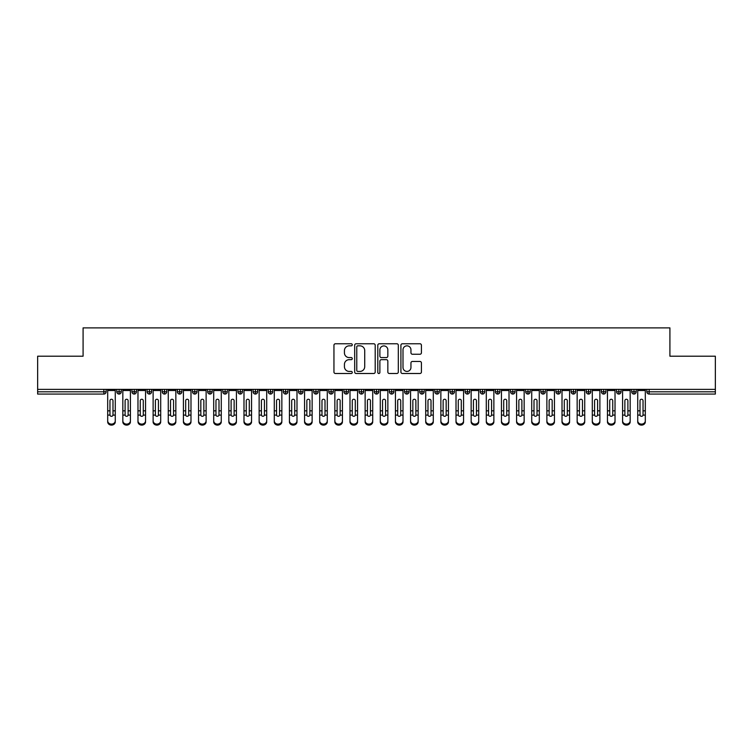 <?xml version="1.0" encoding="UTF-8"?>
<svg xmlns="http://www.w3.org/2000/svg" width="753" height="753" viewBox="0 0 753 753"><rect width="100%" height="100%" fill="white"/><g stroke="black" fill="none" stroke-linecap="round" stroke-linejoin="round"><path stroke-width="1.13" d="M352.272 344.808A1.045 1.045 0 0 0 351.227 343.763L335.433 343.763A1.487 1.487 0 0 0 333.946 345.251L333.946 372.01A1.487 1.487 0 0 0 335.433 373.497L351.227 373.497A1.045 1.045 0 0 0 352.272 372.453A1.045 1.045 0 0 0 351.227 371.417L349.185 371.417A4.753 4.753 0 0 1 344.432 366.655L344.432 364.424A4.753 4.753 0 0 1 349.185 359.67L351.227 359.67A1.045 1.045 0 0 0 352.272 358.626A1.045 1.045 0 0 0 351.227 357.59L349.185 357.59A4.753 4.753 0 0 1 344.432 352.837L344.432 350.606A4.753 4.753 0 0 1 349.185 345.843L351.227 345.843A1.045 1.045 0 0 0 352.272 344.808M419.939 354.249A1.487 1.487 0 0 0 421.426 352.762L421.426 345.251A1.487 1.487 0 0 0 419.939 343.763L402.403 343.763A1.487 1.487 0 0 0 400.916 345.251L400.916 372.01A1.487 1.487 0 0 0 402.403 373.497L419.939 373.497A1.487 1.487 0 0 0 421.426 372.01L421.426 362.937A1.487 1.487 0 0 0 419.939 361.459L412.437 361.459A1.487 1.487 0 0 0 410.95 362.937L410.95 367.436A3.972 3.972 0 0 1 406.978 371.417A3.972 3.972 0 0 1 402.996 367.436L402.996 349.825A3.972 3.972 0 0 1 406.978 345.843A3.972 3.972 0 0 1 410.95 349.825L410.95 352.762A1.487 1.487 0 0 0 412.437 354.249L419.939 354.249M37.65 389.376L715.35 389.376L715.35 356.207L669.916 356.207L669.916 327.884L83.084 327.884L83.084 356.207L37.65 356.207L37.65 391.795L103.867 391.795L103.867 389.376M375.201 345.251A1.487 1.487 0 0 0 373.714 343.763L356.169 343.763A1.487 1.487 0 0 0 354.682 345.251L354.682 372.01A1.487 1.487 0 0 0 356.169 373.497L373.714 373.497A1.487 1.487 0 0 0 375.201 372.01L375.201 345.251M379.286 343.763L396.831 343.763A1.487 1.487 0 0 1 398.318 345.251L398.318 372.01A1.487 1.487 0 0 1 396.831 373.497L389.32 373.497A1.487 1.487 0 0 1 387.833 372.01L387.833 361.158A1.487 1.487 0 0 0 386.345 359.67L381.366 359.67A1.487 1.487 0 0 0 379.879 361.158L379.879 372.453A1.045 1.045 0 0 1 378.844 373.497A1.045 1.045 0 0 1 377.799 372.453L377.799 345.251A1.487 1.487 0 0 1 379.286 343.763M106.135 391.795L103.867 391.795L103.867 394.064A2.268 2.268 0 0 0 106.135 391.795L106.135 389.376L106.135 391.795A2.268 2.268 0 0 1 103.867 394.064L37.65 394.064L37.65 391.795M715.35 389.376L715.35 394.064L649.133 394.064A2.268 2.268 0 0 1 646.865 391.795L646.865 389.376M119.087 389.376L119.087 394.064A2.268 2.268 0 0 1 116.819 391.795L116.819 389.376L116.819 391.795A2.268 2.268 0 0 0 119.087 394.064A2.268 2.268 0 0 0 121.28 391.795L121.28 389.376M134.232 389.376L134.232 394.064A2.268 2.268 0 0 1 131.963 391.795L131.963 389.376L131.963 391.795A2.268 2.268 0 0 0 134.232 394.064A2.268 2.268 0 0 0 136.425 391.795L136.425 389.376M149.376 389.376L149.376 394.064A2.268 2.268 0 0 1 147.108 391.795L147.108 389.376L147.108 391.795A2.268 2.268 0 0 0 149.376 394.064A2.268 2.268 0 0 0 151.569 391.795L151.569 389.376M164.521 389.376L164.521 394.064A2.268 2.268 0 0 1 162.253 391.795L162.253 389.376L162.253 391.795A2.268 2.268 0 0 0 164.521 394.064A2.268 2.268 0 0 0 166.714 391.795L166.714 389.376M179.666 389.376L179.666 394.064A2.268 2.268 0 0 1 177.388 391.795L177.388 389.376L177.388 391.795A2.268 2.268 0 0 0 179.666 394.064A2.268 2.268 0 0 0 181.859 391.795L181.859 389.376M194.811 389.376L194.811 394.064A2.268 2.268 0 0 1 192.533 391.795L192.533 389.376L192.533 391.795A2.268 2.268 0 0 0 194.811 394.064A2.268 2.268 0 0 0 197.004 391.795L197.004 389.376M209.955 389.376L209.955 394.064A2.268 2.268 0 0 1 207.677 391.795L207.677 389.376L207.677 391.795A2.268 2.268 0 0 0 209.955 394.064A2.268 2.268 0 0 0 212.148 391.795L212.148 389.376M225.1 389.376L225.1 394.064A2.268 2.268 0 0 1 222.822 391.795L222.822 389.376L222.822 391.795A2.268 2.268 0 0 0 225.1 394.064A2.268 2.268 0 0 0 227.293 391.795L227.293 389.376M240.245 389.376L240.245 394.064A2.268 2.268 0 0 1 237.967 391.795L237.967 389.376L237.967 391.795A2.268 2.268 0 0 0 240.245 394.064A2.268 2.268 0 0 0 242.438 391.795L242.438 389.376M255.389 389.376L255.389 394.064A2.268 2.268 0 0 1 253.112 391.795L253.112 389.376L253.112 391.795A2.268 2.268 0 0 0 255.389 394.064A2.268 2.268 0 0 0 257.582 391.795L257.582 389.376M270.525 389.376L270.525 394.064A2.268 2.268 0 0 1 268.256 391.795L268.256 389.376L268.256 391.795A2.268 2.268 0 0 0 270.525 394.064A2.268 2.268 0 0 0 272.727 391.795L272.727 389.376M285.669 389.376L285.669 394.064A2.268 2.268 0 0 1 283.401 391.795L283.401 389.376L283.401 391.795A2.268 2.268 0 0 0 285.669 394.064A2.268 2.268 0 0 0 287.872 391.795L287.872 389.376M300.814 389.376L300.814 394.064A2.268 2.268 0 0 1 298.546 391.795A2.268 2.268 0 0 0 300.814 394.064A2.268 2.268 0 0 1 298.546 391.795L298.546 389.376M303.017 389.376L303.017 391.795A2.268 2.268 0 0 1 300.814 394.064A2.268 2.268 0 0 0 303.017 391.795L298.546 391.795M315.959 394.064A2.268 2.268 0 0 1 313.69 391.795L313.69 389.376L313.69 391.795A2.268 2.268 0 0 0 315.959 394.064A2.268 2.268 0 0 0 318.161 391.795L318.161 389.376L318.161 391.795A2.268 2.268 0 0 1 315.959 394.064L315.959 391.795L318.161 391.795M331.104 389.376L331.104 394.064A2.268 2.268 0 0 1 328.835 391.795L328.835 389.376L328.835 391.795A2.268 2.268 0 0 0 331.104 394.064A2.268 2.268 0 0 0 333.306 391.795L333.306 389.376M346.248 389.376L346.248 394.064A2.268 2.268 0 0 1 343.98 391.795L343.98 389.376L343.98 391.795A2.268 2.268 0 0 0 346.248 394.064A2.268 2.268 0 0 0 348.441 391.795L348.441 389.376M361.393 389.376L361.393 391.795L359.125 391.795L359.125 389.376L359.125 391.795A2.268 2.268 0 0 0 361.393 394.064A2.268 2.268 0 0 0 363.586 391.795L363.586 389.376L363.586 391.795A2.268 2.268 0 0 1 361.393 394.064A2.268 2.268 0 0 1 359.125 391.795A2.268 2.268 0 0 0 361.393 394.064L361.393 391.795L363.586 391.795M376.538 389.376L376.538 394.064A2.268 2.268 0 0 1 374.269 391.795L374.269 389.376L374.269 391.795A2.268 2.268 0 0 0 376.538 394.064A2.268 2.268 0 0 0 378.731 391.795L378.731 389.376M391.682 389.376L391.682 394.064A2.268 2.268 0 0 1 389.414 391.795L389.414 389.376L389.414 391.795A2.268 2.268 0 0 0 391.682 394.064A2.268 2.268 0 0 0 393.875 391.795L393.875 389.376M406.827 389.376L406.827 394.064A2.268 2.268 0 0 1 404.559 391.795L404.559 389.376L404.559 391.795A2.268 2.268 0 0 0 406.827 394.064A2.268 2.268 0 0 0 409.02 391.795L409.02 389.376M421.972 389.376L421.972 394.064A2.268 2.268 0 0 1 419.694 391.795L419.694 389.376M424.165 389.376L424.165 391.795A2.268 2.268 0 0 1 421.972 394.064A2.268 2.268 0 0 0 424.165 391.795L419.694 391.795A2.268 2.268 0 0 0 421.972 394.064M437.116 389.376L437.116 394.064A2.268 2.268 0 0 1 434.839 391.795L434.839 389.376L434.839 391.795A2.268 2.268 0 0 0 437.116 394.064A2.268 2.268 0 0 0 439.31 391.795L439.31 389.376M452.261 389.376L452.261 394.064A2.268 2.268 0 0 1 449.983 391.795L449.983 389.376M454.454 389.376L454.454 391.795A2.268 2.268 0 0 1 452.261 394.064A2.268 2.268 0 0 0 454.454 391.795L449.983 391.795A2.268 2.268 0 0 0 452.261 394.064M467.406 389.376L467.406 394.064A2.268 2.268 0 0 1 465.128 391.795L465.128 389.376M469.599 389.376L469.599 391.795A2.268 2.268 0 0 1 467.406 394.064A2.268 2.268 0 0 0 469.599 391.795L465.128 391.795A2.268 2.268 0 0 0 467.406 394.064M482.551 389.376L482.551 394.064A2.268 2.268 0 0 1 480.273 391.795A2.268 2.268 0 0 0 482.551 394.064A2.268 2.268 0 0 1 480.273 391.795L480.273 389.376M484.744 389.376L484.744 391.795L484.744 389.376M497.695 389.376L497.695 394.064A2.268 2.268 0 0 1 495.418 391.795L495.418 389.376M499.888 389.376L499.888 391.795A2.268 2.268 0 0 1 497.695 394.064A2.268 2.268 0 0 0 499.888 391.795L495.418 391.795A2.268 2.268 0 0 0 497.695 394.064M512.831 389.376L512.831 394.064A2.268 2.268 0 0 1 510.562 391.795L510.562 389.376M515.033 389.376L515.033 391.795A2.268 2.268 0 0 1 512.831 394.064A2.268 2.268 0 0 0 515.033 391.795L510.562 391.795A2.268 2.268 0 0 0 512.831 394.064M527.975 389.376L527.975 394.064A2.268 2.268 0 0 1 525.707 391.795L525.707 389.376M530.178 389.376L530.178 391.795A2.268 2.268 0 0 1 527.975 394.064A2.268 2.268 0 0 0 530.178 391.795L525.707 391.795A2.268 2.268 0 0 0 527.975 394.064M543.12 389.376L543.12 394.064A2.268 2.268 0 0 1 540.852 391.795L540.852 389.376M545.323 389.376L545.323 391.795A2.268 2.268 0 0 1 543.12 394.064A2.268 2.268 0 0 0 545.323 391.795L540.852 391.795A2.268 2.268 0 0 0 543.12 394.064M558.265 389.376L558.265 394.064A2.268 2.268 0 0 1 555.996 391.795L555.996 389.376M560.467 389.376L560.467 391.795L560.467 389.376M573.41 389.376L573.41 394.064A2.268 2.268 0 0 1 571.141 391.795L571.141 389.376M575.612 389.376L575.612 391.795A2.268 2.268 0 0 1 573.41 394.064A2.268 2.268 0 0 0 575.612 391.795L571.141 391.795A2.268 2.268 0 0 0 573.41 394.064M588.554 389.376L588.554 394.064A2.268 2.268 0 0 1 586.286 391.795L586.286 389.376L586.286 391.795A2.268 2.268 0 0 0 588.554 394.064A2.268 2.268 0 0 0 590.747 391.795L590.747 389.376M603.699 389.376L603.699 394.064A2.268 2.268 0 0 1 601.431 391.795L601.431 389.376M605.892 389.376L605.892 391.795L605.892 389.376M618.844 389.376L618.844 394.064A2.268 2.268 0 0 1 616.575 391.795A2.268 2.268 0 0 0 618.844 394.064A2.268 2.268 0 0 1 616.575 391.795L616.575 389.376M621.037 389.376L621.037 391.795L621.037 389.376M633.988 389.376L633.988 394.064A2.268 2.268 0 0 1 631.72 391.795L631.72 389.376L631.72 391.795A2.268 2.268 0 0 0 633.988 394.064A2.268 2.268 0 0 0 636.181 391.795L636.181 389.376M315.959 389.376L315.959 391.795L313.69 391.795M482.551 394.064A2.268 2.268 0 0 0 484.744 391.795A2.268 2.268 0 0 1 482.551 394.064M558.265 394.064A2.268 2.268 0 0 0 560.467 391.795A2.268 2.268 0 0 1 558.265 394.064A2.268 2.268 0 0 1 555.996 391.795L560.467 391.795M603.699 394.064A2.268 2.268 0 0 0 605.892 391.795A2.268 2.268 0 0 1 603.699 394.064A2.268 2.268 0 0 1 601.431 391.795L605.892 391.795M618.844 394.064A2.268 2.268 0 0 0 621.037 391.795A2.268 2.268 0 0 1 618.844 394.064M649.133 394.064A2.268 2.268 0 0 1 646.865 391.795A2.268 2.268 0 0 0 649.133 394.064L649.133 391.795L715.35 391.795M357.807 345.843A1.045 1.045 0 0 0 356.771 346.888L356.771 370.372A1.045 1.045 0 0 0 357.807 371.417L359.962 371.417A4.753 4.753 0 0 0 364.716 366.655L364.716 350.606A4.753 4.753 0 0 0 359.962 345.843L357.807 345.843M387.833 349.9A3.972 3.972 0 0 0 383.861 345.919A3.972 3.972 0 0 0 379.879 349.9L379.879 356.103A1.487 1.487 0 0 0 381.366 357.59L386.345 357.59A1.487 1.487 0 0 0 387.833 356.103L387.833 349.9M112.988 410.338L112.988 400.718A1.515 1.468 -0 0 0 111.482 399.25A1.515 1.468 0 0 1 112.988 400.718L112.988 415.101A1.515 1.299 180 0 1 109.966 415.101L109.966 410.827L107.688 410.827L107.688 420.852A3.784 3.257 -0 0 0 111.482 424.108A3.784 3.257 -0 0 0 115.265 420.852L115.265 416.108M115.265 421.859A3.784 3.257 180 0 1 111.482 425.116A3.784 3.257 180 0 1 107.688 421.859L107.688 420.852M109.966 410.827L109.966 400.718A1.515 1.468 0 0 1 111.482 399.25M115.265 389.376L115.265 420.852M107.688 389.376L107.688 410.827M128.132 410.338L128.132 400.718A1.515 1.468 -0 0 0 126.626 399.25A1.515 1.468 0 0 1 128.132 400.718L128.132 415.101A1.515 1.299 180 0 1 125.111 415.101L125.111 410.827L122.833 410.827L122.833 420.852A3.784 3.257 -0 0 0 126.626 424.108A3.784 3.257 -0 0 0 130.41 420.852L130.41 416.108M143.277 410.338L143.277 400.718A1.515 1.468 -0 0 0 141.762 399.25A1.515 1.468 0 0 1 143.277 400.718L143.277 415.101A1.515 1.299 180 0 1 140.256 415.101L140.256 410.827L137.978 410.827L137.978 420.852A3.784 3.257 -0 0 0 141.762 424.108A3.784 3.257 -0 0 0 145.555 420.852L145.555 416.108M158.422 410.338L158.422 400.718A1.515 1.468 -0 0 0 156.906 399.25A1.515 1.468 0 0 1 158.422 400.718L158.422 415.101A1.515 1.299 180 0 1 155.4 415.101L155.391 410.827L153.123 410.827L153.123 420.852A3.784 3.257 -0 0 0 156.906 424.108A3.784 3.257 -0 0 0 160.7 420.852L160.7 416.108M173.567 410.338L173.567 400.718A1.515 1.468 -0 0 0 172.051 399.25A1.515 1.468 0 0 1 173.567 400.718L173.567 415.101A1.515 1.299 180 0 1 170.545 415.101L170.536 410.827L168.267 410.827L168.267 420.852A3.784 3.257 -0 0 0 172.051 424.108A3.784 3.257 -0 0 0 175.844 420.852L175.844 416.108M130.41 421.859A3.784 3.257 180 0 1 126.626 425.116A3.784 3.257 180 0 1 122.833 421.859L122.833 420.852M125.111 410.827L125.111 400.718A1.515 1.468 0 0 1 126.626 399.25M130.41 389.376L130.41 420.852M122.833 389.376L122.833 410.827M145.555 421.859A3.784 3.257 180 0 1 141.762 425.116A3.784 3.257 180 0 1 137.978 421.859L137.978 420.852M140.256 410.827L140.256 400.718A1.515 1.468 0 0 1 141.762 399.25M145.555 389.376L145.555 420.852M137.978 389.376L137.978 410.827M160.7 421.859A3.784 3.257 180 0 1 156.906 425.116A3.784 3.257 180 0 1 153.123 421.859L153.123 420.852M155.391 410.827L155.391 400.718A1.515 1.468 0 0 1 156.906 399.25M160.7 389.376L160.7 420.852M153.123 389.376L153.123 410.827M175.844 421.859A3.784 3.257 180 0 1 172.051 425.116A3.784 3.257 180 0 1 168.267 421.859L168.267 420.852M170.536 410.827L170.536 400.718A1.515 1.468 0 0 1 172.051 399.25M175.844 389.376L175.844 420.852M168.267 389.376L168.267 410.827M188.711 410.338L188.711 400.718A1.515 1.468 -0 0 0 187.196 399.25A1.515 1.468 0 0 1 188.711 400.718L188.711 415.101A1.515 1.299 180 0 1 185.69 415.101L185.68 410.827L183.412 410.827L183.412 420.852A3.784 3.257 -0 0 0 187.196 424.108A3.784 3.257 -0 0 0 190.989 420.852L190.989 416.108M190.989 421.859A3.784 3.257 180 0 1 187.196 425.116A3.784 3.257 180 0 1 183.412 421.859L183.412 420.852M185.68 410.827L185.68 400.718A1.515 1.468 0 0 1 187.196 399.25M190.989 389.376L190.989 420.852M183.412 389.376L183.412 410.827M203.856 410.338L203.856 400.718A1.515 1.468 -0 0 0 202.341 399.25A1.515 1.468 0 0 1 203.856 400.718L203.856 415.101A1.515 1.299 180 0 1 200.835 415.101L200.825 410.827L198.557 410.827L198.557 420.852A3.784 3.257 -0 0 0 202.341 424.108A3.784 3.257 -0 0 0 206.124 420.852L206.124 416.108M219.001 410.338L219.001 400.718A1.515 1.468 -0 0 0 217.485 399.25A1.515 1.468 0 0 1 219.001 400.718L218.991 415.101A1.515 1.299 180 0 1 215.979 415.101L215.97 410.827L213.701 410.827L213.701 420.852A3.784 3.257 -0 0 0 217.485 424.108A3.784 3.257 -0 0 0 221.269 420.852L221.269 416.108M234.145 410.338L234.145 400.718A1.515 1.468 -0 0 0 232.63 399.25A1.515 1.468 0 0 1 234.145 400.718L234.136 415.101A1.515 1.299 180 0 1 231.124 415.101L231.115 410.827L228.846 410.827L228.846 420.852A3.784 3.257 -0 0 0 232.63 424.108A3.784 3.257 -0 0 0 236.414 420.852L236.414 416.108M249.29 410.338L249.29 400.718A1.515 1.468 -0 0 0 247.775 399.25A1.515 1.468 0 0 1 249.29 400.718L249.281 415.101A1.515 1.299 180 0 1 246.269 415.101L246.259 410.827L243.991 410.827L243.991 420.852A3.784 3.257 -0 0 0 247.775 424.108A3.784 3.257 -0 0 0 251.558 420.852L251.558 416.108M206.124 421.859A3.784 3.257 180 0 1 202.341 425.116A3.784 3.257 180 0 1 198.557 421.859L198.557 420.852M200.825 410.827L200.825 400.718A1.515 1.468 0 0 1 202.341 399.25M206.124 389.376L206.124 420.852M198.557 389.376L198.557 410.827M221.269 421.859A3.784 3.257 180 0 1 217.485 425.116A3.784 3.257 180 0 1 213.701 421.859L213.701 420.852M215.97 410.827L215.97 400.718A1.515 1.468 0 0 1 217.485 399.25M221.269 389.376L221.269 420.852M213.701 389.376L213.701 410.827M236.414 421.859A3.784 3.257 180 0 1 232.63 425.116A3.784 3.257 180 0 1 228.846 421.859L228.846 420.852M231.115 410.827L231.115 400.718A1.515 1.468 0 0 1 232.63 399.25M236.414 389.376L236.414 420.852M228.846 389.376L228.846 410.827M251.558 421.859A3.784 3.257 180 0 1 247.775 425.116A3.784 3.257 180 0 1 243.991 421.859L243.991 420.852M246.259 410.827L246.259 400.718A1.515 1.468 0 0 1 247.775 399.25M251.558 389.376L251.558 420.852M243.991 389.376L243.991 410.827M264.435 410.338L264.435 400.718A1.515 1.468 -0 0 0 262.919 399.25A1.515 1.468 0 0 1 264.435 400.718L264.425 415.101A1.515 1.299 180 0 1 261.413 415.101L261.404 410.827L259.136 410.827L259.136 420.852A3.784 3.257 -0 0 0 262.919 424.108A3.784 3.257 -0 0 0 266.703 420.852L266.703 416.108M279.579 410.338L279.579 400.718A1.515 1.468 -0 0 0 278.064 399.25A1.515 1.468 0 0 1 279.579 400.718L279.57 415.101A1.515 1.299 180 0 1 276.558 415.101L276.549 410.827L274.28 410.827L274.28 420.852A3.784 3.257 -0 0 0 278.064 424.108A3.784 3.257 -0 0 0 281.848 420.852L281.848 416.108M294.724 410.338L294.724 400.718A1.515 1.468 -0 0 0 293.209 399.25A1.515 1.468 0 0 1 294.724 400.718L294.715 415.101A1.515 1.299 180 0 1 291.703 415.101L291.693 410.827L289.425 410.827L289.425 420.852A3.784 3.257 -0 0 0 293.209 424.108A3.784 3.257 -0 0 0 296.993 420.852L296.993 416.108M309.869 410.338L309.869 400.718A1.515 1.468 -0 0 0 308.354 399.25A1.515 1.468 0 0 1 309.869 400.718L309.86 415.101A1.515 1.299 180 0 1 306.838 415.101L306.838 410.827L304.57 410.827L304.57 420.852A3.784 3.257 -0 0 0 308.354 424.108A3.784 3.257 -0 0 0 312.137 420.852L312.137 416.108M325.014 410.338L325.014 400.718A1.515 1.468 -0 0 0 323.498 399.25A1.515 1.468 0 0 1 325.014 400.718L325.004 415.101A1.515 1.299 180 0 1 321.983 415.101L321.983 410.827L319.705 410.827L319.705 420.852A3.784 3.257 -0 0 0 323.498 424.108A3.784 3.257 -0 0 0 327.282 420.852L327.282 416.108M266.703 421.859A3.784 3.257 180 0 1 262.919 425.116A3.784 3.257 180 0 1 259.136 421.859L259.136 420.852M261.404 410.827L261.404 400.718A1.515 1.468 0 0 1 262.919 399.25M266.703 389.376L266.703 420.852M259.136 389.376L259.136 410.827M281.848 421.859A3.784 3.257 180 0 1 278.064 425.116A3.784 3.257 180 0 1 274.28 421.859L274.28 420.852M276.549 410.827L276.549 400.718A1.515 1.468 0 0 1 278.064 399.25M281.848 389.376L281.848 420.852M274.28 389.376L274.28 410.827M296.993 421.859A3.784 3.257 180 0 1 293.209 425.116A3.784 3.257 180 0 1 289.425 421.859L289.425 420.852M291.693 410.827L291.693 400.718A1.515 1.468 0 0 1 293.209 399.25M296.993 389.376L296.993 420.852M289.425 389.376L289.425 410.827M312.137 421.859A3.784 3.257 180 0 1 308.354 425.116A3.784 3.257 180 0 1 304.57 421.859L304.57 420.852M306.838 410.827L306.838 400.718A1.515 1.468 0 0 1 308.354 399.25M312.137 389.376L312.137 420.852M304.57 389.376L304.57 410.827M327.282 421.859A3.784 3.257 180 0 1 323.498 425.116A3.784 3.257 180 0 1 319.705 421.859L319.705 420.852M321.983 410.827L321.983 400.718A1.515 1.468 0 0 1 323.498 399.25M327.282 389.376L327.282 420.852M319.705 389.376L319.705 410.827M340.158 410.338L340.158 400.718A1.515 1.468 -0 0 0 338.643 399.25A1.515 1.468 0 0 1 340.158 400.718L340.149 415.101A1.515 1.299 180 0 1 337.128 415.101L337.128 410.827L334.85 410.827L334.85 420.852A3.784 3.257 -0 0 0 338.643 424.108A3.784 3.257 -0 0 0 342.427 420.852L342.427 416.108M342.427 421.859A3.784 3.257 180 0 1 338.643 425.116A3.784 3.257 180 0 1 334.85 421.859L334.85 420.852M337.128 410.827L337.128 400.718A1.515 1.468 0 0 1 338.643 399.25M342.427 389.376L342.427 420.852M334.85 389.376L334.85 410.827M355.294 410.338L355.294 400.718A1.515 1.468 -0 0 0 353.788 399.25A1.515 1.468 0 0 1 355.294 400.718L355.294 415.101A1.515 1.299 180 0 1 352.272 415.101L352.272 410.827L349.994 410.827L349.994 420.852A3.784 3.257 -0 0 0 353.788 424.108A3.784 3.257 -0 0 0 357.571 420.852L357.571 416.108M357.571 421.859A3.784 3.257 180 0 1 353.788 425.116A3.784 3.257 180 0 1 349.994 421.859L349.994 420.852M352.272 410.827L352.272 400.718A1.515 1.468 0 0 1 353.788 399.25M357.571 389.376L357.571 420.852M349.994 389.376L349.994 410.827M370.438 410.338L370.438 400.718A1.515 1.468 -0 0 0 368.932 399.25A1.515 1.468 0 0 1 370.438 400.718L370.438 415.101A1.515 1.299 180 0 1 367.417 415.101L367.417 410.827L365.139 410.827L365.139 420.852A3.784 3.257 -0 0 0 368.932 424.108A3.784 3.257 -0 0 0 372.716 420.852L372.716 416.108M372.716 421.859A3.784 3.257 180 0 1 368.932 425.116A3.784 3.257 180 0 1 365.139 421.859L365.139 420.852M367.417 410.827L367.417 400.718A1.515 1.468 0 0 1 368.932 399.25M372.716 389.376L372.716 420.852M365.139 389.376L365.139 410.827M385.583 410.338L385.583 400.718A1.515 1.468 -0 0 0 384.068 399.25A1.515 1.468 0 0 1 385.583 400.718L385.583 415.101A1.515 1.299 180 0 1 382.562 415.101L382.562 410.827L380.284 410.827L380.284 420.852A3.784 3.257 -0 0 0 384.068 424.108A3.784 3.257 -0 0 0 387.861 420.852L387.861 416.108M387.861 421.859A3.784 3.257 180 0 1 384.068 425.116A3.784 3.257 180 0 1 380.284 421.859L380.284 420.852M382.562 410.827L382.562 400.718A1.515 1.468 0 0 1 384.068 399.25M387.861 389.376L387.861 420.852M380.284 389.376L380.284 410.827M400.728 410.338L400.728 400.718A1.515 1.468 -0 0 0 399.212 399.25A1.515 1.468 0 0 1 400.728 400.718L400.728 415.101A1.515 1.299 180 0 1 397.706 415.101L397.706 410.827L395.429 410.827L395.429 420.852A3.784 3.257 -0 0 0 399.212 424.108A3.784 3.257 -0 0 0 403.006 420.852L403.006 416.108M403.006 421.859A3.784 3.257 180 0 1 399.212 425.116A3.784 3.257 180 0 1 395.429 421.859L395.429 420.852M397.706 410.827L397.706 400.718A1.515 1.468 0 0 1 399.212 399.25M403.006 389.376L403.006 420.852M395.429 389.376L395.429 410.827M415.872 410.338L415.872 400.718A1.515 1.468 -0 0 0 414.357 399.25A1.515 1.468 0 0 1 415.872 400.718L415.872 415.101A1.515 1.299 180 0 1 412.851 415.101L412.842 410.827L410.573 410.827L410.573 420.852A3.784 3.257 -0 0 0 414.357 424.108A3.784 3.257 -0 0 0 418.15 420.852L418.15 416.108M418.15 421.859A3.784 3.257 180 0 1 414.357 425.116A3.784 3.257 180 0 1 410.573 421.859L410.573 420.852M412.842 410.827L412.842 400.718A1.515 1.468 0 0 1 414.357 399.25M418.15 389.376L418.15 420.852M410.573 389.376L410.573 410.827M431.017 410.338L431.017 400.718A1.515 1.468 -0 0 0 429.502 399.25A1.515 1.468 0 0 1 431.017 400.718L431.017 415.101A1.515 1.299 180 0 1 427.996 415.101L427.986 410.827L425.718 410.827L425.718 420.852A3.784 3.257 -0 0 0 429.502 424.108A3.784 3.257 -0 0 0 433.295 420.852L433.295 416.108M433.295 421.859A3.784 3.257 180 0 1 429.502 425.116A3.784 3.257 180 0 1 425.718 421.859L425.718 420.852M427.986 410.827L427.986 400.718A1.515 1.468 0 0 1 429.502 399.25M433.295 389.376L433.295 420.852M425.718 389.376L425.718 410.827M446.162 410.338L446.162 400.718A1.515 1.468 -0 0 0 444.647 399.25A1.515 1.468 0 0 1 446.162 400.718L446.162 415.101A1.515 1.299 180 0 1 443.141 415.101L443.131 410.827L440.863 410.827L440.863 420.852A3.784 3.257 -0 0 0 444.647 424.108A3.784 3.257 -0 0 0 448.43 420.852L448.43 416.108M440.863 421.859L440.863 420.852L440.863 421.859A3.784 3.257 180 0 0 444.647 425.116A3.784 3.257 180 0 0 448.43 421.859M443.131 410.827L443.131 400.718A1.515 1.468 0 0 1 444.647 399.25M448.43 389.376L448.43 420.852M440.863 389.376L440.863 410.827M461.307 410.338L461.307 400.718A1.515 1.468 -0 0 0 459.791 399.25A1.515 1.468 0 0 1 461.307 400.718L461.297 415.101A1.515 1.299 180 0 1 458.285 415.101L458.276 410.827L456.007 410.827L456.007 420.852A3.784 3.257 -0 0 0 459.791 424.108A3.784 3.257 -0 0 0 463.575 420.852L463.575 416.108M463.575 421.859A3.784 3.257 180 0 1 459.791 425.116A3.784 3.257 180 0 1 456.007 421.859L456.007 420.852M458.276 410.827L458.276 400.718A1.515 1.468 0 0 1 459.791 399.25M463.575 389.376L463.575 420.852M456.007 389.376L456.007 410.827M476.451 410.338L476.451 400.718A1.515 1.468 -0 0 0 474.936 399.25A1.515 1.468 0 0 1 476.451 400.718L476.442 415.101A1.515 1.299 180 0 1 473.43 415.101L473.421 410.827L471.152 410.827L471.152 420.852A3.784 3.257 -0 0 0 474.936 424.108A3.784 3.257 -0 0 0 478.72 420.852L478.72 416.108M478.72 421.859A3.784 3.257 180 0 1 474.936 425.116A3.784 3.257 180 0 1 471.152 421.859L471.152 420.852M473.421 410.827L473.421 400.718A1.515 1.468 0 0 1 474.936 399.25M478.72 389.376L478.72 420.852M471.152 389.376L471.152 410.827M491.596 410.338L491.596 400.718A1.515 1.468 -0 0 0 490.081 399.25A1.515 1.468 0 0 1 491.596 400.718L491.587 415.101A1.515 1.299 180 0 1 488.575 415.101L488.565 410.827L486.297 410.827L486.297 420.852A3.784 3.257 -0 0 0 490.081 424.108A3.784 3.257 -0 0 0 493.864 420.852L493.864 416.108M493.864 421.859A3.784 3.257 180 0 1 490.081 425.116A3.784 3.257 180 0 1 486.297 421.859L486.297 420.852M488.565 410.827L488.565 400.718A1.515 1.468 0 0 1 490.081 399.25M493.864 389.376L493.864 420.852M486.297 389.376L486.297 410.827M506.741 410.338L506.741 400.718A1.515 1.468 -0 0 0 505.225 399.25A1.515 1.468 0 0 1 506.741 400.718L506.731 415.101A1.515 1.299 180 0 1 503.719 415.101L503.71 410.827L501.442 410.827L501.442 420.852A3.784 3.257 -0 0 0 505.225 424.108A3.784 3.257 -0 0 0 509.009 420.852L509.009 416.108M509.009 421.859A3.784 3.257 180 0 1 505.225 425.116A3.784 3.257 180 0 1 501.442 421.859L501.442 420.852M503.71 410.827L503.71 400.718A1.515 1.468 0 0 1 505.225 399.25M509.009 389.376L509.009 420.852M501.442 389.376L501.442 410.827M521.885 410.338L521.885 400.718A1.515 1.468 -0 0 0 520.37 399.25A1.515 1.468 0 0 1 521.885 400.718L521.876 415.101A1.515 1.299 180 0 1 518.864 415.101L518.855 410.827L516.586 410.827L516.586 420.852A3.784 3.257 -0 0 0 520.37 424.108A3.784 3.257 -0 0 0 524.154 420.852L524.154 416.108M524.154 421.859A3.784 3.257 180 0 1 520.37 425.116A3.784 3.257 180 0 1 516.586 421.859L516.586 420.852M518.855 410.827L518.855 400.718A1.515 1.468 0 0 1 520.37 399.25M524.154 389.376L524.154 420.852M516.586 389.376L516.586 410.827M537.03 410.338L537.03 400.718A1.515 1.468 -0 0 0 535.515 399.25A1.515 1.468 0 0 1 537.03 400.718L537.021 415.101A1.515 1.299 180 0 1 534.009 415.101L533.999 410.827L531.731 410.827L531.731 420.852A3.784 3.257 -0 0 0 535.515 424.108A3.784 3.257 -0 0 0 539.299 420.852L539.299 416.108M539.299 421.859A3.784 3.257 180 0 1 535.515 425.116A3.784 3.257 180 0 1 531.731 421.859L531.731 420.852M533.999 410.827L533.999 400.718A1.515 1.468 0 0 1 535.515 399.25M539.299 389.376L539.299 420.852M531.731 389.376L531.731 410.827M552.175 410.338L552.175 400.718A1.515 1.468 -0 0 0 550.659 399.25A1.515 1.468 0 0 1 552.175 400.718L552.165 415.101A1.515 1.299 180 0 1 549.144 415.101L549.144 410.827L546.876 410.827L546.876 420.852A3.784 3.257 -0 0 0 550.659 424.108A3.784 3.257 -0 0 0 554.443 420.852L554.443 416.108M546.876 421.859L546.876 420.852L546.876 421.859A3.784 3.257 180 0 0 550.659 425.116A3.784 3.257 180 0 0 554.443 421.859M549.144 410.827L549.144 400.718A1.515 1.468 0 0 1 550.659 399.25M554.443 389.376L554.443 420.852M546.876 389.376L546.876 410.827M567.32 410.338L567.32 400.718A1.515 1.468 -0 0 0 565.804 399.25A1.515 1.468 0 0 1 567.32 400.718L567.31 415.101A1.515 1.299 180 0 1 564.289 415.101L564.289 410.827L562.011 410.827L562.011 420.852A3.784 3.257 -0 0 0 565.804 424.108A3.784 3.257 -0 0 0 569.588 420.852L569.588 416.108M569.588 421.859A3.784 3.257 180 0 1 565.804 425.116A3.784 3.257 180 0 1 562.011 421.859L562.011 420.852M564.289 410.827L564.289 400.718A1.515 1.468 0 0 1 565.804 399.25M569.588 389.376L569.588 420.852M562.011 389.376L562.011 410.827M582.464 410.338L582.464 400.718A1.515 1.468 -0 0 0 580.949 399.25A1.515 1.468 0 0 1 582.464 400.718L582.455 415.101A1.515 1.299 180 0 1 579.434 415.101L579.434 410.827L577.156 410.827L577.156 420.852A3.784 3.257 -0 0 0 580.949 424.108A3.784 3.257 -0 0 0 584.733 420.852L584.733 416.108M584.733 421.859A3.784 3.257 180 0 1 580.949 425.116A3.784 3.257 180 0 1 577.156 421.859L577.156 420.852M579.434 410.827L579.434 400.718A1.515 1.468 0 0 1 580.949 399.25M584.733 389.376L584.733 420.852M577.156 389.376L577.156 410.827M597.609 410.338L597.609 400.718A1.515 1.468 -0 0 0 596.094 399.25A1.515 1.468 0 0 1 597.609 400.718L597.6 415.101A1.515 1.299 180 0 1 594.578 415.101L594.578 410.827L592.3 410.827L592.3 420.852A3.784 3.257 -0 0 0 596.094 424.108A3.784 3.257 -0 0 0 599.877 420.852L599.877 416.108M599.877 421.859A3.784 3.257 180 0 1 596.094 425.116A3.784 3.257 180 0 1 592.3 421.859L592.3 420.852M594.578 410.827L594.578 400.718A1.515 1.468 0 0 1 596.094 399.25M599.877 389.376L599.877 420.852M592.3 389.376L592.3 410.827M612.744 410.338L612.744 400.718A1.515 1.468 -0 0 0 611.238 399.25A1.515 1.468 0 0 1 612.744 400.718L612.744 415.101A1.515 1.299 180 0 1 609.723 415.101L609.723 410.827L607.445 410.827L607.445 420.852A3.784 3.257 -0 0 0 611.238 424.108A3.784 3.257 -0 0 0 615.022 420.852L615.022 416.108M607.445 421.859L607.445 420.852L607.445 421.859A3.784 3.257 180 0 0 611.238 425.116A3.784 3.257 180 0 0 615.022 421.859M609.723 410.827L609.723 400.718A1.515 1.468 0 0 1 611.238 399.25M615.022 389.376L615.022 420.852M607.445 389.376L607.445 410.827M627.889 410.338L627.889 400.718A1.515 1.468 -0 0 0 626.374 399.25A1.515 1.468 0 0 1 627.889 400.718L627.889 415.101A1.515 1.299 180 0 1 624.868 415.101L624.868 410.827L622.59 410.827L622.59 420.852A3.784 3.257 -0 0 0 626.374 424.108A3.784 3.257 -0 0 0 630.167 420.852L630.167 416.108M622.59 421.859L622.59 420.852L622.59 421.859A3.784 3.257 180 0 0 626.374 425.116A3.784 3.257 180 0 0 630.167 421.859M624.868 410.827L624.868 400.718A1.515 1.468 0 0 1 626.374 399.25M630.167 389.376L630.167 420.852M622.59 389.376L622.59 410.827M643.034 410.338L643.034 400.718A1.515 1.468 -0 0 0 641.518 399.25A1.515 1.468 0 0 1 643.034 400.718L643.034 415.101A1.515 1.299 180 0 1 640.012 415.101L640.012 410.827L637.735 410.827L637.735 420.852A3.784 3.257 -0 0 0 641.518 424.108A3.784 3.257 -0 0 0 645.312 420.852L645.312 416.108M637.735 421.859L637.735 420.852L637.735 421.859A3.784 3.257 180 0 0 641.518 425.116A3.784 3.257 180 0 0 645.312 421.859M640.012 410.827L640.012 400.718A1.515 1.468 0 0 1 641.518 399.25M645.312 389.376L645.312 420.852M637.735 389.376L637.735 410.827M649.133 389.376L649.133 391.795L646.865 391.795M116.819 391.795A2.268 2.268 0 0 0 119.087 394.064A2.268 2.268 0 0 0 121.28 391.795L116.819 391.795M131.963 391.795A2.268 2.268 0 0 0 134.232 394.064A2.268 2.268 0 0 0 136.425 391.795L131.963 391.795M147.108 391.795A2.268 2.268 0 0 0 149.376 394.064A2.268 2.268 0 0 0 151.569 391.795L147.108 391.795M162.253 391.795A2.268 2.268 0 0 0 164.521 394.064A2.268 2.268 0 0 0 166.714 391.795L162.253 391.795M177.388 391.795A2.268 2.268 0 0 0 179.666 394.064A2.268 2.268 0 0 0 181.859 391.795L177.388 391.795M192.533 391.795L197.004 391.795A2.268 2.268 0 0 1 194.811 394.064M207.677 391.795A2.268 2.268 0 0 0 209.955 394.064A2.268 2.268 0 0 0 212.148 391.795L207.677 391.795M222.822 391.795L227.293 391.795A2.268 2.268 0 0 1 225.1 394.064M237.967 391.795A2.268 2.268 0 0 0 240.245 394.064A2.268 2.268 0 0 0 242.438 391.795L237.967 391.795M253.112 391.795A2.268 2.268 0 0 0 255.389 394.064A2.268 2.268 0 0 0 257.582 391.795L253.112 391.795M268.256 391.795A2.268 2.268 0 0 0 270.525 394.064A2.268 2.268 0 0 0 272.727 391.795L268.256 391.795M283.401 391.795A2.268 2.268 0 0 0 285.669 394.064A2.268 2.268 0 0 0 287.872 391.795L283.401 391.795M328.835 391.795L333.306 391.795A2.268 2.268 0 0 1 331.104 394.064M343.98 391.795A2.268 2.268 0 0 0 346.248 394.064A2.268 2.268 0 0 0 348.441 391.795L343.98 391.795M374.269 391.795L378.731 391.795A2.268 2.268 0 0 1 376.538 394.064M389.414 391.795A2.268 2.268 0 0 0 391.682 394.064A2.268 2.268 0 0 0 393.875 391.795L389.414 391.795M404.559 391.795L409.02 391.795A2.268 2.268 0 0 1 406.827 394.064M434.839 391.795L439.31 391.795A2.268 2.268 0 0 1 437.116 394.064M480.273 391.795L484.744 391.795M586.286 391.795L590.747 391.795A2.268 2.268 0 0 1 588.554 394.064M616.575 391.795L621.037 391.795M631.72 391.795A2.268 2.268 0 0 0 633.988 394.064A2.268 2.268 0 0 0 636.181 391.795L631.72 391.795M115.265 410.827L112.988 410.827M115.265 390.515L107.688 390.515M109.966 415.101L107.688 415.101M115.265 415.101L112.988 415.101M130.41 410.827L128.132 410.827M130.41 390.515L122.833 390.515M125.111 415.101L122.833 415.101M130.41 415.101L128.132 415.101M145.555 410.827L143.277 410.827M145.555 390.515L137.978 390.515M140.256 415.101L137.978 415.101M145.555 415.101L143.277 415.101M160.7 410.827L158.422 410.827M160.7 390.515L153.123 390.515M155.4 415.101L153.123 415.101M160.7 415.101L158.422 415.101M175.844 410.827L173.567 410.827M175.844 390.515L168.267 390.515M170.545 415.101L168.267 415.101M175.844 415.101L173.567 415.101M190.989 410.827L188.711 410.827M190.989 390.515L183.412 390.515M185.69 415.101L183.412 415.101M190.989 415.101L188.711 415.101M206.124 410.827L203.856 410.827M206.124 390.515L198.557 390.515M200.835 415.101L198.557 415.101M206.124 415.101L203.856 415.101M221.269 410.827L219.001 410.827M221.269 390.515L213.701 390.515M215.979 415.101L213.701 415.101M221.269 415.101L218.991 415.101M236.414 410.827L234.145 410.827M236.414 390.515L228.846 390.515M231.124 415.101L228.846 415.101M236.414 415.101L234.136 415.101M251.558 410.827L249.29 410.827M251.558 390.515L243.991 390.515M246.269 415.101L243.991 415.101M251.558 415.101L249.281 415.101M266.703 410.827L264.435 410.827M266.703 390.515L259.136 390.515M261.413 415.101L259.136 415.101M266.703 415.101L264.425 415.101M281.848 410.827L279.579 410.827M281.848 390.515L274.28 390.515M276.558 415.101L274.28 415.101M281.848 415.101L279.57 415.101M296.993 410.827L294.724 410.827M296.993 390.515L289.425 390.515M291.703 415.101L289.425 415.101M296.993 415.101L294.715 415.101M312.137 410.827L309.869 410.827M312.137 390.515L304.57 390.515M306.838 415.101L304.57 415.101M312.137 415.101L309.86 415.101M327.282 410.827L325.014 410.827M327.282 390.515L319.705 390.515M321.983 415.101L319.705 415.101M327.282 415.101L325.004 415.101M342.427 410.827L340.158 410.827M342.427 390.515L334.85 390.515M337.128 415.101L334.85 415.101M342.427 415.101L340.149 415.101M357.571 410.827L355.294 410.827M357.571 390.515L349.994 390.515M352.272 415.101L349.994 415.101M357.571 415.101L355.294 415.101M372.716 410.827L370.438 410.827M372.716 390.515L365.139 390.515M367.417 415.101L365.139 415.101M372.716 415.101L370.438 415.101M387.861 410.827L385.583 410.827M387.861 390.515L380.284 390.515M382.562 415.101L380.284 415.101M387.861 415.101L385.583 415.101M403.006 410.827L400.728 410.827M403.006 390.515L395.429 390.515M397.706 415.101L395.429 415.101M403.006 415.101L400.728 415.101M418.15 410.827L415.872 410.827M418.15 390.515L410.573 390.515M412.851 415.101L410.573 415.101M418.15 415.101L415.872 415.101M433.295 410.827L431.017 410.827M433.295 390.515L425.718 390.515M427.996 415.101L425.718 415.101M433.295 415.101L431.017 415.101M448.43 410.827L446.162 410.827M448.43 390.515L440.863 390.515M443.141 415.101L440.863 415.101M448.43 415.101L446.162 415.101M463.575 410.827L461.307 410.827M463.575 390.515L456.007 390.515M458.285 415.101L456.007 415.101M463.575 415.101L461.297 415.101M478.72 410.827L476.451 410.827M478.72 390.515L471.152 390.515M473.43 415.101L471.152 415.101M478.72 415.101L476.442 415.101M493.864 410.827L491.596 410.827M493.864 390.515L486.297 390.515M488.575 415.101L486.297 415.101M493.864 415.101L491.587 415.101M509.009 410.827L506.741 410.827M509.009 390.515L501.442 390.515M503.719 415.101L501.442 415.101M509.009 415.101L506.731 415.101M524.154 410.827L521.885 410.827M524.154 390.515L516.586 390.515M518.864 415.101L516.586 415.101M524.154 415.101L521.876 415.101M539.299 410.827L537.03 410.827M539.299 390.515L531.731 390.515M534.009 415.101L531.731 415.101M539.299 415.101L537.021 415.101M554.443 410.827L552.175 410.827M554.443 390.515L546.876 390.515M549.144 415.101L546.876 415.101M554.443 415.101L552.165 415.101M569.588 410.827L567.32 410.827M569.588 390.515L562.011 390.515M564.289 415.101L562.011 415.101M569.588 415.101L567.31 415.101M584.733 410.827L582.464 410.827M584.733 390.515L577.156 390.515M579.434 415.101L577.156 415.101M584.733 415.101L582.455 415.101M599.877 410.827L597.609 410.827M599.877 390.515L592.3 390.515M594.578 415.101L592.3 415.101M599.877 415.101L597.6 415.101M615.022 410.827L612.744 410.827M615.022 390.515L607.445 390.515M609.723 415.101L607.445 415.101M615.022 415.101L612.744 415.101M630.167 410.827L627.889 410.827M630.167 390.515L622.59 390.515M624.868 415.101L622.59 415.101M630.167 415.101L627.889 415.101M645.312 410.827L643.034 410.827M645.312 390.515L637.735 390.515M640.012 415.101L637.735 415.101M645.312 415.101L643.034 415.101"/></g></svg>
